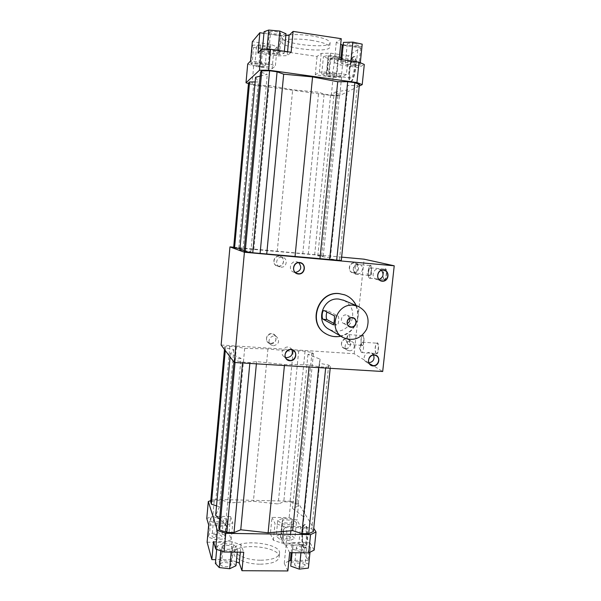 <?xml version="1.0" encoding="UTF-8"?>
<svg xmlns="http://www.w3.org/2000/svg" width="601" height="601" viewBox="0 0 601 601"><rect width="100%" height="100%" fill="white"/><g stroke="black" fill="none" stroke-linecap="round" stroke-linejoin="round"><path stroke-width="0.45" stroke-dasharray="3 2.25" d="M345.034 294.963C355.89 299.23 360.916 313.166 355.634 323.977C350.533 334.877 336.522 339.745 326.373 334.021L325.734 333.653M221.13 345.027L354.162 353.711L382.694 371.508M241.024 358.376L234.232 359.27L235.216 360.547L242.624 362.102L249.903 362.546L256.597 361.607L284.506 364.537L309.297 364.845L318.748 366.745L325.734 367.173L330.392 366.385L328.679 365.1L319.334 363.237L320.093 359.105L307.952 354.395L313.421 353.628L311.964 352.532L305.045 351.202L298.712 350.789L293.153 351.517L267.941 348.888L244.682 348.377L236.418 346.732L229.845 346.311L224.691 346.875L225.518 347.949L233.864 349.632L230.416 353.441L241.024 358.376L225.66 524.681L218.839 527.37M354.162 353.711L364.138 259.189M369.442 275.649C371.741 276.385 372.387 262.968 369.931 265.619C368.338 268.745 368.045 271.975 369.044 275.311L369.442 275.649M362.012 345.537C364.319 346.875 364.822 332.916 362.373 335.636C360.878 338.776 360.668 341.984 361.742 345.267L362.012 345.537M384.332 279.811C386.946 280.622 387.547 266.228 384.783 269.24C383.07 272.516 382.762 275.904 383.851 279.405L384.332 279.811M376.339 353.719C378.968 355.214 379.404 340.196 376.647 343.284C375.047 346.582 374.836 349.955 376.016 353.396L376.339 353.719M341.638 257.13L233.691 247.244M244.111 251.428L250.872 251.729L244.194 250.497M239.867 249.693L243.059 249.009L239.964 248.626M233.654 247.627L314.661 254.824L321.7 255.68L323.248 256.064L317.816 255.838L330.377 257.934L329.926 258.903L341.285 260.534M353.418 272.937C359.541 273.523 360.608 263.403 354.462 262.892C348.317 262.291 347.265 272.456 353.418 272.937M345.507 348.655C351.585 349.113 352.637 339.174 346.537 338.799C340.429 338.325 339.392 348.31 345.507 348.655M278.195 266.348C284.581 266.964 285.58 256.627 279.18 256.094C272.779 255.47 271.795 265.852 278.195 266.348M270.796 343.689C277.136 344.163 278.113 334.013 271.765 333.623C265.402 333.127 264.44 343.329 270.796 343.689M319.334 363.237L302.791 526.025L304.038 517.115L292.522 508.438L298.051 506.162L296.729 503.984L290.013 501.933L283.762 501.782L278.158 503.999L253.404 501.279L230.363 502.879L222.332 500.317L215.849 500.16L210.681 501.97M320.093 359.105L304.038 517.115M328.679 365.1L311.851 528.925L302.791 526.025M313.406 531.479L311.851 528.925M330.392 366.385L330.197 368.315M325.734 367.173L325.652 368.045M318.748 366.745L318.665 367.617M309.297 364.845L309.072 367.031M284.506 364.537L284.408 365.536M219.605 519.031L225.66 524.681M230.416 353.441L230.1 356.911M256.597 361.607L256.387 363.83M249.903 362.546L249.821 363.432M242.624 362.102L242.541 362.989M235.216 360.547L235.036 362.531M234.232 359.27L233.977 362.05M244.682 348.377L230.363 502.879M267.941 348.888L253.404 501.279M233.864 349.632L219.493 506.816L215.669 515.357M216.533 505.854L219.493 506.816M225.518 347.949L225.285 350.533M224.691 346.875L224.458 349.436M229.845 346.311L215.849 500.16M236.418 346.732L222.332 500.317M307.952 354.395L292.522 508.438M293.153 351.517L278.158 503.999M298.712 350.789L283.762 501.782M305.045 351.202L290.013 501.933M311.964 352.532L296.729 503.984M313.421 353.628L298.051 506.162M260.706 560.23C271.75 559.997 278 557.818 279.465 553.679C282.38 542.771 235.667 538.105 234.465 549.186C233.03 554.347 246.741 560.275 260.706 560.23M270.367 533.868L273.387 540.261L281.967 543.161L298.9 543.372L300.605 526.551L296.939 520.188L289.141 517.716L271.983 517.378L270.367 533.868L228.981 533.237L230.529 516.567L212.822 516.214L206.774 518.468M291.154 552.695L292.176 542.545L309.951 542.771L308.14 560.41L298.9 543.372M308.14 560.41L291.327 560.267M288.848 561.041L284.265 563.347L287.849 570.95M236.336 561.943L230.363 559.771L215.744 559.659M207.112 542.207L224.736 542.433L231.22 539.698L228.981 533.237M210.801 500.625L214.347 499.393L212.822 516.214M214.347 499.393L290.786 501.234L289.141 517.716M290.786 501.234L298.607 503.615L313.737 528.271M260.323 564.189C271.359 563.948 277.609 561.732 279.082 557.54C282.012 546.512 235.314 541.847 234.105 553.055C232.662 558.276 246.357 564.256 260.323 564.189M302.634 550.17C298.75 549.9 296.669 549.021 296.383 547.541C296.639 545.062 307.419 546.362 306.69 548.788C306.367 549.675 305.015 550.133 302.634 550.17M284.265 563.347L286.053 545.438L292.176 542.545M289.682 552.68L286.053 545.438M298.607 503.615L296.939 520.188M314.165 550.095L309.951 542.771M303.843 547.383L304.857 548.232C308.298 548.698 308.583 523.824 305.15 524.605C302.326 524.125 301.229 543.229 303.843 547.383M222.024 547.241L221.994 546.857C222.235 544.273 233.301 545.235 232.579 547.774C232.437 550.118 222.483 549.622 222.024 547.241M240.317 552.176L241.009 544.889L243.713 552.214M230.363 559.771L232.046 541.764L241.009 544.889M213.505 541.524L232.046 541.764M217.87 518.513C221.266 518.731 223.076 519.437 223.309 520.639C223.159 522.825 212.904 521.991 213.55 519.842C213.903 518.971 215.346 518.528 217.87 518.513M224.736 542.433L226.322 525.266L208.667 524.958M231.22 539.698L232.797 522.705L226.322 525.266M230.529 516.567L232.797 522.705M291.755 521.6L291.846 522.044C291.673 524.162 281.666 523.05 282.32 520.992C282.447 519.136 290.929 519.685 291.755 521.6M273.387 540.261L275.033 523.463L271.983 517.378M281.967 543.161L283.642 526.258L275.033 523.463M300.605 526.551L283.642 526.258M292.454 549.066L301.026 551.966L310.116 551.034L310.514 547.248L302.04 544.423L293.063 545.302L292.094 552.702M308.786 564.121L300.327 561.199L291.365 562.175L290.741 566.127M300.891 567.231C303.272 567.186 304.624 566.698 304.955 565.759C305.699 563.212 294.933 561.897 294.663 564.504C294.948 566.059 297.022 566.968 300.891 567.231M293.063 545.302L291.365 562.175M302.04 544.423L300.327 561.199M310.514 547.248L310.116 551.034M301.026 551.966L300.943 552.792M223.392 543.439L216.984 546.151L220.852 550.08L231.272 551.245L237.605 548.45L233.601 544.581L223.392 543.439L221.807 560.583L215.398 563.46M227.306 519.527L219.808 517.033L210.951 517.716L209.464 520.947L217.021 523.509L225.999 522.772L227.306 519.527L225.833 535.446L218.358 532.862L209.509 533.628L208.014 537.031L215.549 539.675L224.519 538.864L225.833 535.446M291.26 524.823L296.436 522.539L292.251 519.287L282.988 518.265L277.745 520.481L281.824 523.779L291.26 524.823L289.667 540.675L294.851 538.256L290.689 534.852L281.448 533.823L276.197 536.182L280.254 539.63L289.667 540.675M235.975 565.766L231.994 561.725L221.807 560.583M220.424 564.579C220.875 567.074 230.807 567.539 230.957 565.083C231.693 562.416 220.65 561.462 220.402 564.174L220.424 564.579M233.601 544.581L231.994 561.725M237.605 548.45L237.26 552.146M231.272 551.245L231.19 552.086M220.852 550.08L220.777 550.839M216.984 546.151L216.683 549.367M216.413 534.424C213.888 534.462 212.453 534.935 212.093 535.852C211.439 538.105 221.671 538.932 221.837 536.633C221.611 535.378 219.801 534.635 216.413 534.424M225.999 522.772L224.519 538.864M217.021 523.509L215.549 539.675M209.464 520.947L208.014 537.031M210.951 517.716L209.509 533.628M219.808 517.033L218.358 532.862M290.185 537.286C289.366 535.281 280.9 534.747 280.765 536.701C280.104 538.864 290.088 539.976 290.268 537.752L290.185 537.286M281.824 523.779L280.254 539.63M277.745 520.481L276.197 536.182M282.988 518.265L281.448 533.823M292.251 519.287L290.689 534.852M296.436 522.539L294.851 538.256M284.243 544.266L284.175 544.123C282.838 541.418 283.048 530.901 284.476 528.144L285.235 527.332C287.556 526.769 287.233 545.227 284.912 544.889L284.243 544.266M303.655 544.506C301.717 541.471 302.528 527.302 304.617 527.663C307.149 527.107 306.931 545.468 304.391 545.13L303.655 544.506M303.362 547.376C300.748 543.221 301.852 524.117 304.669 524.598C308.095 523.817 307.81 548.69 304.369 548.225L303.362 547.376M248.476 83.592L251.977 84.718L331.301 95.476L339.745 95.536L359.24 86.078M260.165 76.109L267.257 74.321L260.549 71.977M359.406 84.486L357.392 85.477L347.543 85.477L347.446 89.932L334.194 92.314L339.557 94.237L337.86 95.071L330.603 95.026L324.127 94.147L318.665 92.238L292.664 89.767L269.045 85.492L260.376 85.492L253.645 84.583L248.536 82.93M255.14 81.961L258.34 81.954L255.568 77.274M289.532 34.873C295.797 34.287 303.129 34.595 311.551 35.812C323.068 37.743 329.258 40.004 330.122 42.596C331.391 49.267 281.952 44.331 282.38 37.833C282.342 36.796 283.657 35.977 286.331 35.369M311.115 40.282C322.632 42.198 328.822 44.421 329.686 46.953C330.978 53.459 281.553 48.531 281.967 42.19C281.238 39.088 296.503 37.998 311.115 40.282M343.156 45.203L360.743 47.84L348.302 55.78L330.618 53.173L321.212 53.391L317.065 56.441L273.838 50.138L277.144 46.931L270.781 44.369L252.337 41.657M263.937 33.333L279.277 35.632L285.866 35.384M341.255 38.697L336.267 42.355L340.684 44.376M352.284 62.632C354.763 63.022 356.1 63.473 356.295 63.984C356.663 65.359 345.222 64.337 345.35 63.007C345.891 62.286 348.197 62.158 352.284 62.632M340.722 59.507L340.181 64.946L358.714 67.62L364.296 64.487M360.743 47.84L358.714 67.62M336.267 42.355L334.261 62.474L340.181 64.946M339.189 59.281L334.261 62.474M317.065 56.441L315.27 74.787L333.112 77.296L341.593 77.244L346.401 74.539L348.302 55.78M331.301 95.476L333.112 77.296M251.977 84.718L253.667 66.118L272.118 68.717L273.838 50.138M247.702 64.007L253.667 66.118M339.745 95.536L341.593 77.244M353.869 56.734C350.143 58.53 347.348 81.458 350.834 81.405C354.462 82.735 358.361 56.622 354.5 56.584L353.869 56.734M267.723 51.446C268.549 50.274 279.029 51.588 278.826 52.835C279.202 54.27 267.513 53.023 267.64 51.641L267.723 51.446M287.571 51.754L287.203 55.66L291.124 52.272M279.277 35.632L277.384 55.878L287.203 55.66M258.002 53.083L277.384 55.878M259.241 65.727C256.619 65.321 255.185 64.863 254.937 64.36C254.576 63.143 265.364 64.322 265.199 65.479C264.786 66.065 262.802 66.148 259.241 65.727M270.781 44.369L269.008 63.556L250.594 60.941M277.144 46.931L275.371 65.9L269.008 63.556M272.118 68.717L275.371 65.9M336.44 75.711C335.275 76.56 326.396 75.516 326.553 74.539C326.193 73.382 336.748 74.374 336.598 75.493L336.44 75.711M321.212 53.391L319.371 72.128L315.27 74.787M330.618 53.173L328.747 72.037L319.371 72.128M346.401 74.539L328.747 72.037M332.774 56.907L332.188 57.583C330.31 60.333 328.822 70.993 329.851 74.186L330.588 75.26C333.037 76.199 335.794 56.787 333.194 56.794L332.774 56.907M353.042 59.875C350.3 61.144 348.212 78.16 350.789 78.115C353.471 79.077 356.34 59.792 353.493 59.769L353.042 59.875M353.365 56.659C349.647 58.455 346.852 81.39 350.33 81.33C353.951 82.668 357.85 56.547 353.997 56.509L353.365 56.659M350.901 61.437L341.503 61.602L341.541 63.653L350.744 65.524L360.029 65.389L360.224 63.36L350.901 61.437L350.946 60.994M329.926 258.903L347.543 85.477M330.377 257.934L347.446 89.932M339.46 260.083L357.392 85.477M250.872 251.729L267.257 74.321M277.241 251.428L292.664 89.767M253.84 249.528L269.045 85.492M243.059 249.009L258.34 81.954M238.792 247.882L253.645 84.583M245.426 248.491L260.376 85.492M317.816 255.838L334.194 92.314M302.746 253.998L318.665 92.238M308.275 254.246L324.127 94.147M314.661 254.824L330.603 95.026M321.7 255.68L337.86 95.071M323.248 256.064L339.557 94.237M361.975 46.435L352.659 46.69L343.449 44.707L343.434 42.408M354.244 43.437C356.724 43.843 358.053 44.339 358.249 44.91C358.602 46.442 347.13 45.428 347.28 43.941C347.829 43.129 350.143 42.956 354.244 43.437M341.541 63.653L343.449 44.707M341.503 61.602L341.699 59.649M350.744 65.524L352.659 46.69M360.029 65.389L360.224 63.36M262.299 51.22L268.602 53.639L279.427 54.661L284.183 53.271L277.978 50.815L266.912 49.778L262.299 51.22L262.457 49.485M261.044 66.794L269.195 66.681L268.316 64.795L259.076 63.007L250.85 63.143L251.932 65.051L261.044 66.794L262.66 49.154L253.539 47.306L252.473 45.188L260.729 44.94L269.977 46.833L270.841 48.929L262.66 49.154M341.436 75.951L336.425 73.968L326.471 73.029L321.723 74.088L326.824 76.057L336.583 76.973L341.436 75.951L343.201 58.462L338.318 59.657L328.537 58.74L323.443 56.607L328.221 55.36L338.198 56.299L343.201 58.462M286.016 33.761L281.23 35.369L270.382 34.355L264.087 31.718M269.526 31.906C270.367 30.591 280.862 31.936 280.652 33.333C281.013 34.933 269.293 33.679 269.443 32.131L269.526 31.906M279.427 54.661L281.23 35.369M268.602 53.639L270.382 34.355M284.183 53.271L284.371 51.288M277.978 50.815L278.023 50.356M266.912 49.778L266.949 49.365M260.864 47.975C258.235 47.554 256.8 47.058 256.559 46.495C256.214 45.143 267.017 46.337 266.844 47.629C266.423 48.29 264.432 48.403 260.864 47.975M268.316 64.795L269.977 46.833M269.195 66.681L270.841 48.929M259.076 63.007L260.729 44.94M250.85 63.143L252.473 45.188M251.932 65.051L253.539 47.306M338.19 58.244C337.011 59.214 328.116 58.147 328.289 57.057C327.943 55.758 338.521 56.749 338.348 57.996L338.19 58.244M326.471 73.029L328.221 55.36M336.425 73.968L338.198 56.299M321.723 74.088L323.443 56.607M326.824 76.057L328.537 58.74M336.583 76.973L338.318 59.657M356.19 305.526C362.072 317.478 353.974 333.713 340.895 336.207M343.915 300.387C352.239 305.398 354.658 312.633 351.179 322.076C345.823 330.603 338.611 333.104 329.558 329.596M349.857 318.192L347.453 315.3C342.532 312.911 338.663 321.355 343.697 323.488L347.19 323.541M333.908 323.376L337.169 325.111C338.603 325.441 339.392 316.426 337.965 315.968L327.793 310.882L326.854 311.987M381.537 270.382L379.291 269.165C373.138 267.468 370.441 278.03 376.669 279.427L379.096 279.45M373.612 355.108L371.606 353.042C366.189 349.857 360.931 359.285 366.497 362.193L368.969 362.824M298.78 262.727L297.089 261.878C290.786 259.79 287.481 270.322 293.836 272.208L295.414 272.486M291.958 349.857L290.418 348.047C285.295 344.012 278.639 352.749 283.92 356.581L285.483 357.415M357.362 273.816C362.951 274.559 364.537 265.229 358.992 264.2C353.275 262.629 350.804 272.381 356.581 273.68L357.362 273.816M353.501 272.711C359.015 273.447 360.57 264.26 355.101 263.246C349.474 261.698 347.04 271.299 352.734 272.576L353.501 272.711M349.286 350.766C354.117 351.33 356.446 343.795 352.073 341.736C347.04 338.776 342.179 347.483 347.363 350.188L349.286 350.766M345.59 348.46C350.353 349.016 352.644 341.601 348.332 339.573C343.374 336.65 338.588 345.222 343.689 347.889L345.59 348.46M280.96 267.144C286.632 267.896 288.382 258.715 282.808 257.378C276.978 255.448 273.943 265.154 279.826 266.904L280.96 267.144M278.263 266.123C283.852 266.874 285.565 257.837 280.081 256.522C274.341 254.614 271.359 264.17 277.151 265.89L278.263 266.123M273.41 345.763C278.841 344.35 279.968 341.398 276.791 336.898C272.043 333.157 265.897 341.21 270.796 344.764L273.41 345.763M270.863 343.487C276.205 342.104 277.316 339.197 274.191 334.765C269.511 331.076 263.463 339.002 268.286 342.502L270.863 343.487M355.319 274.169L354.725 273.35L355.484 265.041L356.288 264.327C358.053 264.222 357.114 274.582 355.394 274.184L355.319 274.169M369.239 275.386L368.856 275.063C367.902 271.885 368.188 268.812 369.698 265.83L370.216 265.582C372.079 265.484 371.133 275.799 369.315 275.401L369.239 275.386M347.971 344.343L347.491 343.607C346.852 340.805 347.04 338.04 348.039 335.328L348.805 334.614C350.548 334.457 349.865 344.741 348.159 344.403L347.971 344.343M361.802 345.282L361.547 345.027C360.525 341.901 360.728 338.836 362.148 335.846L362.643 335.583C364.476 335.441 363.8 345.68 362.005 345.342L361.802 345.282M369.435 278.263L368.736 277.271C368.135 274.349 368.398 271.494 369.51 268.707L370.471 267.843C372.455 267.745 371.456 278.706 369.525 278.278L369.435 278.263M384.114 279.533L383.656 279.149C382.619 275.814 382.912 272.584 384.542 269.458L385.158 269.158C387.247 269.068 386.24 279.983 384.204 279.548L384.114 279.533M361.539 352.486L360.968 351.6C360.292 348.715 360.472 345.868 361.509 343.066L362.418 342.194C364.364 342.029 363.68 352.915 361.764 352.562L361.539 352.486M376.121 353.448L375.813 353.14C374.693 349.865 374.889 346.649 376.414 343.509L377.007 343.194C379.051 343.036 378.375 353.884 376.361 353.516L376.121 353.448M333.435 324.81L337.026 325.066M334.133 315.683L337.965 315.968M324.127 310.604L327.793 310.882M234.465 549.186L234.105 553.055M279.465 553.679L279.082 557.54M296.383 547.541L294.663 564.504M306.69 548.788L304.955 565.759M221.994 546.857L220.402 564.174M232.579 547.774L230.957 565.083M213.55 519.842L212.093 535.852M223.309 520.639L221.837 536.633M282.32 520.992L280.765 536.701M291.846 522.044L290.268 537.752M284.912 544.889L304.391 545.13M285.235 527.332L304.617 527.663M304.369 548.225L304.857 548.232M304.669 524.598L305.15 524.605M284.476 528.144L280.066 536.017L284.175 544.123M282.38 37.833L281.967 42.19M330.122 42.596L329.686 46.953M353.493 59.769L333.194 56.794M350.789 78.115L330.588 75.26M354.5 56.584L353.997 56.509M350.834 81.405L350.33 81.33M332.188 57.583L326.659 65.306L329.851 74.186M347.28 43.941L345.35 63.007M358.249 44.91L356.295 63.984M269.443 32.131L267.64 51.641M280.652 33.333L278.826 52.835M256.559 46.495L254.937 64.36M266.844 47.629L265.199 65.479M328.289 57.057L326.553 74.539M338.348 57.996L336.598 75.493M342.322 337.041L343.487 337.717M343.697 323.488L349.271 326.396M347.453 315.3L353.411 318.139M333.33 324.833L337.169 325.111M324.007 310.574L327.68 310.852M376.669 279.427L381.177 280.72M379.291 269.165L384.009 270.315M366.497 362.193L370.637 364.784M371.606 353.042L376.136 355.664M293.836 272.208L296.781 273.32M297.089 261.878L300.41 262.93M283.92 356.581L286.482 358.895M290.418 348.047L293.581 350.638M352.734 272.576L356.581 273.68M355.101 263.246L358.992 264.2M343.689 347.889L347.363 350.188M348.332 339.573L352.073 341.736M277.151 265.89L279.826 266.904M280.081 256.522L282.808 257.378M268.286 342.502L270.796 344.764M274.191 334.765L276.791 336.898M355.394 274.184L369.315 275.401M356.288 264.327L370.216 265.582M355.484 265.041L352.982 269.008L354.725 273.35M348.159 344.403L362.005 345.342M348.805 334.614L362.643 335.583M348.039 335.328L345.643 339.31L347.491 343.607M369.525 278.278L384.204 279.548M370.471 267.843L385.158 269.158M369.51 268.707L366.978 272.801L368.736 277.271M361.764 352.562L376.361 353.516M362.418 342.194L377.007 343.194M361.509 343.066L359.097 347.175L360.968 351.6"/><path stroke-width="0.9" d="M244.412 252.232L394.226 265.792L382.694 371.508L234.307 362.486L244.412 252.232L229.958 246.898L221.13 345.027L234.307 362.486M325.734 333.653C306.901 323.631 317.854 290.734 339.152 293.581L345.034 294.963M382.236 281.208C375.392 280.682 376.609 269.293 383.446 269.962C390.274 270.518 389.042 281.846 382.236 281.208M373.093 365.919C366.302 365.558 367.496 354.395 374.288 354.89C381.064 355.289 379.855 366.392 373.093 365.919M298.381 274.003C291.222 273.455 292.349 261.788 299.508 262.487C306.66 263.073 305.511 274.672 298.381 274.003M289.87 360.743C282.77 360.36 283.875 348.933 290.982 349.451C298.073 349.865 296.947 361.239 289.87 360.743M341.638 257.13L364.138 259.189L394.226 265.792M233.691 247.244L229.958 246.898M244.194 250.497L239.867 249.693L255.568 77.274L260.165 76.109M239.964 248.626L233.654 247.627L248.536 82.93L249.573 81.976L255.14 81.961M341.285 260.534L252.751 252.773L244.111 251.428L260.549 71.977L261.788 70.85L269.601 70.76L277.076 71.804L283.68 74.178L312.558 76.913L337.724 81.728L347.694 81.698L354.86 82.698L359.406 84.486L341.285 260.534M330.197 368.315L313.406 531.479L308.689 533.696L325.652 368.045M318.665 367.617L301.807 533.59L308.689 533.696M309.072 367.031L292.649 530.615L301.807 533.59M284.408 365.536L268.099 532.809L292.649 530.615M230.1 356.911L215.669 515.357L219.605 519.031M256.387 363.83L240.753 529.774L268.099 532.809M249.821 363.432L234.014 532.546L240.753 529.774M242.541 362.989L226.855 532.441L234.014 532.546M235.036 362.531L219.681 529.977L226.855 532.441M233.977 362.05L218.839 527.37L219.681 529.977M225.285 350.533L211.387 504.179L216.533 505.854M224.458 349.436L210.681 501.97L211.387 504.179M291.327 560.267L288.848 561.041M241.963 570.71L287.849 570.95L289.682 552.68L308.674 552.875L314.165 550.095L316.036 532.013L310.552 534.62L225.773 533.327L217.389 530.45L215.691 549.013L224.045 552.011L243.713 552.214L241.963 570.71L239.296 563.017L236.336 561.943M215.744 559.659L211.86 559.621L213.505 541.524L215.691 549.013M217.389 530.45L208.307 501.489L206.774 518.468L208.667 524.958L207.112 542.207L211.86 559.621M313.737 528.271L316.036 532.013M208.307 501.489L210.801 500.625M310.552 534.62L308.674 552.875M225.773 533.327L224.045 552.011M290.396 560.26L291.154 552.695M239.296 563.017L240.317 552.176M292.094 552.702L290.741 566.127L299.283 569.132L308.366 568.103L310.011 552.199L308.366 568.103M300.943 552.792L299.283 569.132M216.683 549.367L215.398 563.46L219.237 567.562L229.642 568.734L235.975 565.766L237.26 552.146M231.19 552.086L229.642 568.734M220.777 550.839L219.237 567.562M359.24 86.078L362.215 84.628L356.934 82.547L268.602 70.167L259.474 70.272L246.004 82.795L248.476 83.592M362.215 84.628L364.296 64.487L359.022 62.173L339.189 59.281L341.255 38.697L293.1 31.402L291.124 52.272L270.533 49.267L261.367 49.515L258.002 53.083L259.857 32.717L263.937 33.333M356.934 82.547L359.022 62.173M286.331 35.369L289.532 34.873M246.004 82.795L247.702 64.007L250.594 60.941L252.337 41.657L259.857 32.717M285.866 35.384L289.126 35.264L293.1 31.402M340.684 44.376L343.156 45.203M342.179 45.06L340.722 59.507M259.474 70.272L261.367 49.515M268.602 70.167L270.533 49.267M289.126 35.264L287.571 51.754M336.673 260.376L354.86 82.698M329.618 259.737L347.694 81.698M319.972 258.543L337.724 81.728M295.038 256.574L312.558 76.913M266.761 253.72L283.68 74.178M260.098 253.442L277.076 71.804M252.751 252.773L269.601 70.76M245.185 251.819L261.788 70.85M234.563 247.958L249.573 81.976M341.699 59.649L343.434 42.408L352.87 42.123L362.2 44.158L360.3 62.737L362.2 44.158M350.946 60.994L352.87 42.123M262.457 49.485L264.087 31.718L268.73 30.05L279.818 31.079L286.016 33.761L284.371 51.288M278.023 50.356L279.818 31.079M266.949 49.365L268.73 30.05M340.895 336.207C335.861 337.259 331.113 336.583 326.628 334.179C307.066 324.675 317.704 290.794 339.422 293.686L344.658 294.821C349.91 296.826 353.756 300.395 356.19 305.526M342.322 337.041L329.558 329.596C314.608 322.677 322.429 296.924 338.866 299.08L343.915 300.387M353.426 305.233L357.911 306.247C367.196 311.183 370.111 318.838 366.648 329.228C361.028 338.633 353.305 341.466 343.487 337.717C327.635 330.392 335.982 302.964 353.426 305.233M351.119 327.26C345.124 326.884 346.146 317.05 352.133 317.546C358.121 317.952 357.084 327.748 351.119 327.26M324.127 310.604L334.133 315.683C334.975 316.103 333.968 325.096 333.33 324.833L323.24 319.304C321.43 318.778 322.001 310.229 324.007 310.574L324.127 310.604M347.19 323.541C349.361 322.391 350.248 320.611 349.857 318.192M351.067 326.936C355.882 327.522 357.926 319.845 353.411 318.139C348.37 315.698 344.403 324.36 349.557 326.538L351.067 326.936M326.854 311.987C326.005 315.502 326.027 318.027 326.906 319.574L333.908 323.376M379.096 279.45C383.34 277.339 384.152 274.319 381.537 270.382M382.183 280.915C388.306 281.719 390.079 271.442 384.009 270.315C377.751 268.594 375.001 279.345 381.334 280.765L382.183 280.915M368.969 362.824C373.236 361.885 374.784 359.315 373.612 355.108M373.048 365.603C378.329 366.204 380.914 357.911 376.136 355.664C370.637 352.434 365.28 362.027 370.937 364.972L373.048 365.603M295.414 272.486C301.071 270.803 302.19 267.55 298.78 262.727M298.351 273.703C304.587 274.529 306.533 264.387 300.41 262.93C294.002 260.796 290.636 271.532 297.104 273.44L298.351 273.703M285.483 357.415L286.745 357.655C291.402 356.979 293.145 354.38 291.958 349.857M289.847 360.427C294.986 360.998 297.886 353.433 293.581 350.638C288.375 346.537 281.599 355.439 286.97 359.33L289.847 360.427M323.24 319.304L326.906 319.574M343.096 300.042L357.911 306.247M286.482 358.895L286.97 359.33"/></g></svg>
